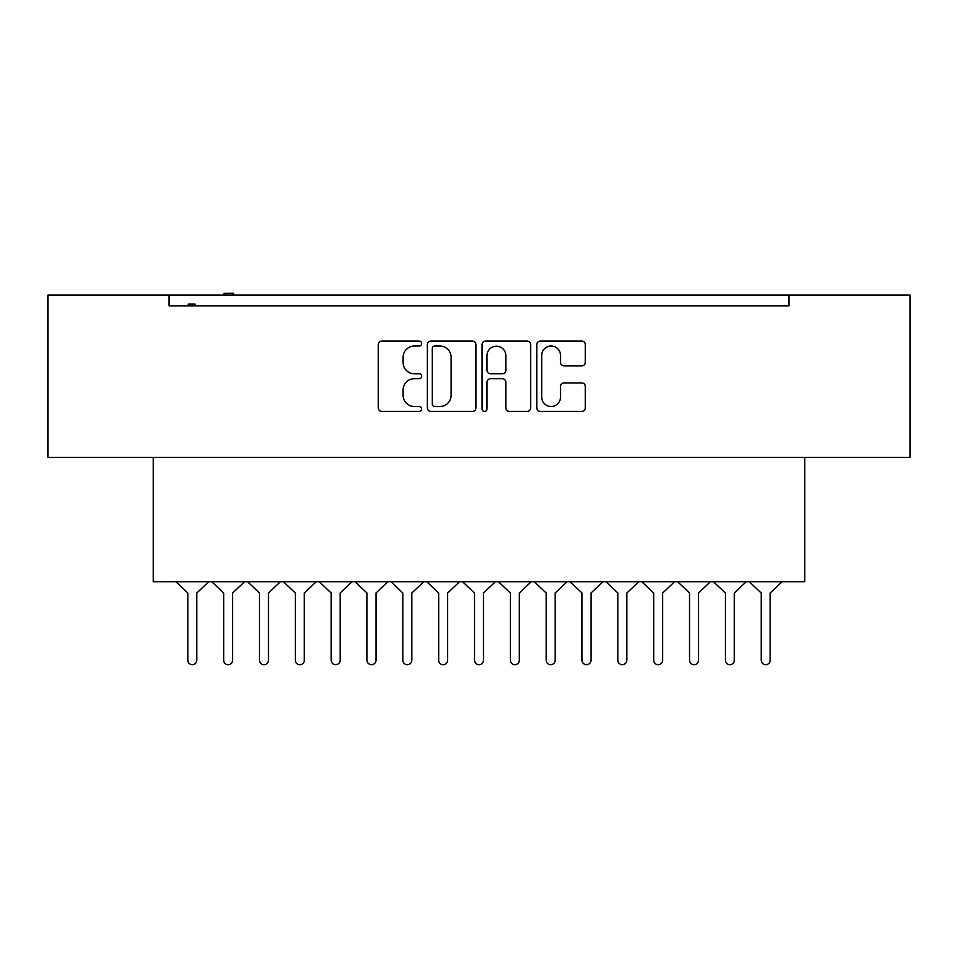 <?xml version="1.0" encoding="UTF-8"?>
<svg xmlns="http://www.w3.org/2000/svg" width="958" height="958" viewBox="0 0 958 958"><rect width="100%" height="100%" fill="white"/><g stroke="black" fill="none" stroke-linecap="round" stroke-linejoin="round"><path stroke-width="1.44" d="M421.664 343.539A2.467 2.467 0 0 0 419.197 341.084L381.835 341.084A3.521 3.521 0 0 0 378.314 344.605L378.314 407.916A3.521 3.521 0 0 0 381.835 411.425L419.197 411.425A2.467 2.467 0 0 0 421.664 408.97A2.467 2.467 0 0 0 419.197 406.503L414.371 406.503A11.257 11.257 0 0 1 403.114 395.247L403.114 389.978A11.257 11.257 0 0 1 414.371 378.721L419.197 378.721A2.467 2.467 0 0 0 421.664 376.255A2.467 2.467 0 0 0 419.197 373.8L414.371 373.8A11.257 11.257 0 0 1 403.114 362.543L403.114 357.262A11.257 11.257 0 0 1 414.371 346.006L419.197 346.006A2.467 2.467 0 0 0 421.664 343.539M475.922 344.605A3.521 3.521 0 0 0 472.402 341.084L430.896 341.084A3.521 3.521 0 0 0 427.376 344.605L427.376 407.916A3.521 3.521 0 0 0 430.896 411.437L472.402 411.437A3.521 3.521 0 0 0 475.922 407.916L475.922 344.605M910.1 295.088L47.9 295.088L47.9 457.421L910.1 457.421L910.1 295.088M169.027 301.542L169.027 305.841L788.973 305.841L788.973 295.088M179.948 305.841L169.027 305.841L169.027 295.088M581.793 365.884A3.521 3.521 0 0 0 585.314 362.364L585.314 344.605A3.521 3.521 0 0 0 581.793 341.084L540.288 341.084A3.521 3.521 0 0 0 536.779 344.605L536.779 407.916A3.521 3.521 0 0 0 540.288 411.437L581.793 411.437A3.521 3.521 0 0 0 585.314 407.916L585.314 386.457A3.521 3.521 0 0 0 581.793 382.937L564.034 382.937A3.521 3.521 0 0 0 560.514 386.457L560.514 397.103A9.412 9.412 0 0 1 551.113 406.503A9.412 9.412 0 0 1 541.701 397.103L541.701 355.418A9.412 9.412 0 0 1 551.113 346.006A9.412 9.412 0 0 1 560.514 355.418L560.514 362.364A3.521 3.521 0 0 0 564.034 365.884L581.793 365.884M485.598 341.084L527.104 341.084A3.521 3.521 0 0 1 530.624 344.605L530.624 407.916A3.521 3.521 0 0 1 527.104 411.437L509.333 411.437A3.521 3.521 0 0 1 505.824 407.916L505.824 382.242A3.521 3.521 0 0 0 502.303 378.721L490.52 378.721A3.521 3.521 0 0 0 486.999 382.23L486.999 408.97A2.467 2.467 0 0 1 484.544 411.437A2.467 2.467 0 0 1 482.078 408.97L482.078 344.605A3.521 3.521 0 0 1 485.598 341.084M778.052 305.841L788.973 305.841L788.973 301.542M804.744 457.421L804.744 581.769L153.256 581.769L153.256 457.421M505.824 355.586A9.412 9.412 0 0 0 496.412 346.185A9.412 9.412 0 0 0 486.999 355.586L486.999 370.279A3.521 3.521 0 0 0 490.52 373.8L502.303 373.8A3.521 3.521 0 0 0 505.824 370.279L505.824 355.586M434.764 346.006A2.467 2.467 0 0 0 432.309 348.473L432.309 404.048A2.467 2.467 0 0 0 434.764 406.503L439.866 406.503A11.257 11.257 0 0 0 451.122 395.247L451.122 357.262A11.257 11.257 0 0 0 439.866 346.006L434.764 346.006M195.013 305.841L195.013 304.045L193.744 304.045L193.744 305.841M193.744 304.045L192.498 304.045L192.498 305.841M192.498 304.045L188.259 304.045L188.259 305.841M189.265 304.045L189.265 305.841M233.584 295.088L233.584 293.292L223.968 293.292L223.968 295.088M225.477 293.292L225.477 295.088M232.387 293.292L232.387 295.088M208.676 581.769L196.797 593.026L196.797 660.218A4.479 4.479 0 0 1 192.319 664.708A4.479 4.479 0 0 1 187.84 660.218L187.84 593.026L175.949 581.769M211.79 581.769L223.669 593.026L223.669 660.218A4.479 4.479 0 0 0 228.148 664.708A4.479 4.479 0 0 0 232.626 660.218L232.626 593.026L244.518 581.769M280.347 581.769L268.468 593.026L268.468 660.218A4.479 4.479 0 0 1 263.989 664.708A4.479 4.479 0 0 1 259.51 660.218L259.51 593.026L247.619 581.769M283.46 581.769L295.339 593.026L295.339 660.218A4.479 4.479 0 0 0 299.818 664.708A4.479 4.479 0 0 0 304.297 660.218L304.297 593.026L316.188 581.769M352.017 581.769L340.138 593.026L340.138 660.218A4.479 4.479 0 0 1 335.659 664.708A4.479 4.479 0 0 1 331.181 660.218L331.181 593.026L319.289 581.769M355.131 581.769L367.01 593.026L367.01 660.218A4.479 4.479 0 0 0 371.488 664.708A4.479 4.479 0 0 0 375.979 660.218L375.979 593.026L387.858 581.769M423.699 581.769L411.808 593.026L411.808 660.218A4.479 4.479 0 0 1 407.33 664.708A4.479 4.479 0 0 1 402.851 660.218L402.851 593.026L390.96 581.769M426.801 581.769L438.68 593.026L438.68 660.218A4.479 4.479 0 0 0 443.159 664.708A4.479 4.479 0 0 0 447.649 660.218L447.649 593.026L459.529 581.769M495.37 581.769L483.479 593.026L483.479 660.218A4.479 4.479 0 0 1 479 664.708A4.479 4.479 0 0 1 474.521 660.218L474.521 593.026L462.63 581.769M498.471 581.769L510.351 593.026L510.351 660.218A4.479 4.479 0 0 0 514.841 664.708A4.479 4.479 0 0 0 519.32 660.218L519.32 593.026L531.199 581.769M567.04 581.769L555.149 593.026L555.149 660.218A4.479 4.479 0 0 1 550.67 664.708A4.479 4.479 0 0 1 546.192 660.218L546.192 593.026L534.301 581.769M570.142 581.769L582.021 593.026L582.021 660.218A4.479 4.479 0 0 0 586.512 664.708A4.479 4.479 0 0 0 590.99 660.218L590.99 593.026L602.869 581.769M638.711 581.769L626.819 593.026L626.819 660.218A4.479 4.479 0 0 1 622.341 664.708A4.479 4.479 0 0 1 617.862 660.218L617.862 593.026L605.983 581.769M641.812 581.769L653.703 593.026L653.703 660.218A4.479 4.479 0 0 0 658.182 664.708A4.479 4.479 0 0 0 662.661 660.218L662.661 593.026L674.54 581.769M710.381 581.769L698.49 593.026L698.49 660.218A4.479 4.479 0 0 1 694.011 664.708A4.479 4.479 0 0 1 689.532 660.218L689.532 593.026L677.653 581.769M713.482 581.769L725.374 593.026L725.374 660.218A4.479 4.479 0 0 0 729.852 664.708A4.479 4.479 0 0 0 734.331 660.218L734.331 593.026L746.21 581.769M782.051 581.769L770.16 593.026L770.16 660.218A4.479 4.479 0 0 1 765.682 664.708A4.479 4.479 0 0 1 761.203 660.218L761.203 593.026L749.324 581.769"/></g></svg>
